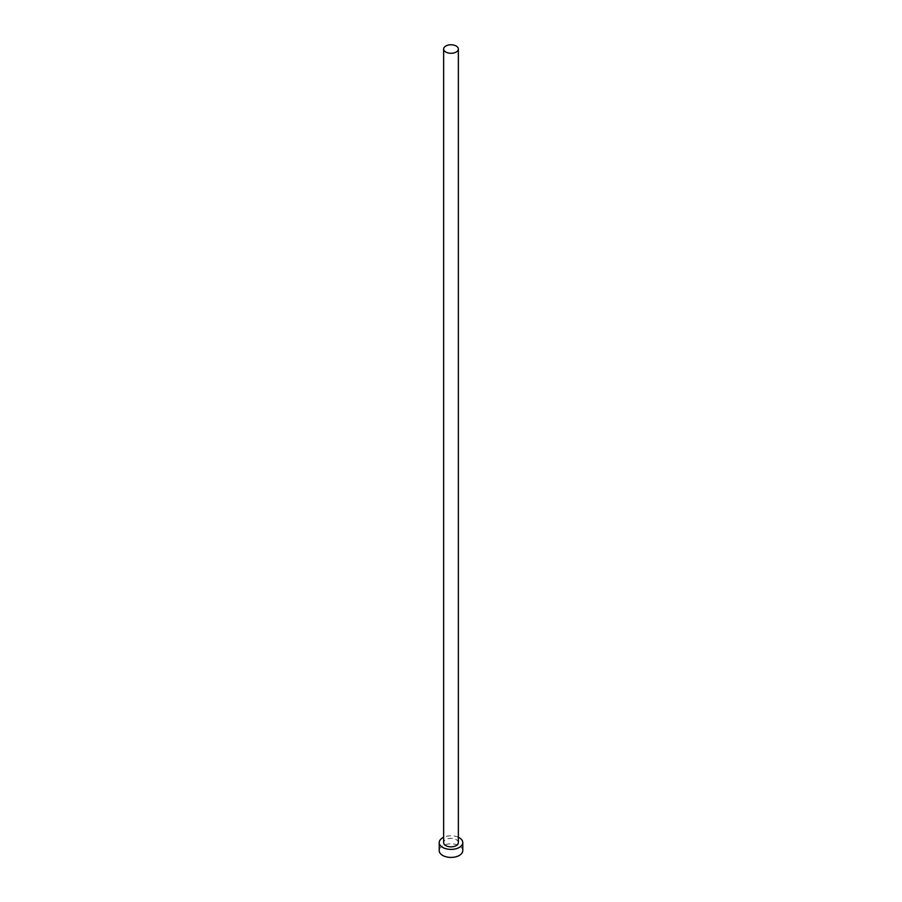 <?xml version="1.0" encoding="UTF-8"?>
<svg xmlns="http://www.w3.org/2000/svg" width="902" height="902" viewBox="0 0 902 902"><rect width="100%" height="100%" fill="white"/><g stroke="black" fill="none" stroke-linecap="round" stroke-linejoin="round"><path stroke-width="0.68" stroke-dasharray="4.51 3.38" d="M458.363 842.603A7.363 4.251 0 0 0 456.209 839.593A7.363 4.251 0 0 0 448.181 838.668A7.363 4.251 0 0 0 443.637 842.603M462.782 850.62A11.782 6.799 0 0 0 459.332 845.805A11.782 6.799 0 0 0 446.49 844.328A11.782 6.799 0 0 0 439.218 850.62M458.363 837.293A11.782 6.799 0 0 0 443.637 837.293"/><path stroke-width="1.35" d="M445.791 52.034A7.363 4.251 0 0 0 453.819 52.959A7.363 4.251 0 0 0 458.363 49.024A7.363 4.251 0 0 0 456.209 46.025A7.363 4.251 0 0 0 448.181 45.1A7.363 4.251 0 0 0 443.637 49.024A7.363 4.251 0 0 0 445.791 52.034M443.637 49.024L443.637 842.603A7.363 4.251 0 0 0 445.791 845.602A7.363 4.251 0 0 0 453.819 846.527A7.363 4.251 0 0 0 458.363 842.603L458.363 49.024M443.637 837.293A11.782 6.799 0 0 0 439.218 842.603A11.782 6.799 0 0 0 442.668 847.406A11.782 6.799 0 0 0 455.51 848.883A11.782 6.799 0 0 0 462.782 842.603A11.782 6.799 0 0 0 459.332 837.789A11.782 6.799 0 0 0 458.363 837.293M439.218 842.603L439.218 850.62A11.782 6.799 0 0 0 442.668 855.423A11.782 6.799 0 0 0 455.51 856.9A11.782 6.799 0 0 0 462.782 850.62L462.782 842.603"/></g></svg>
